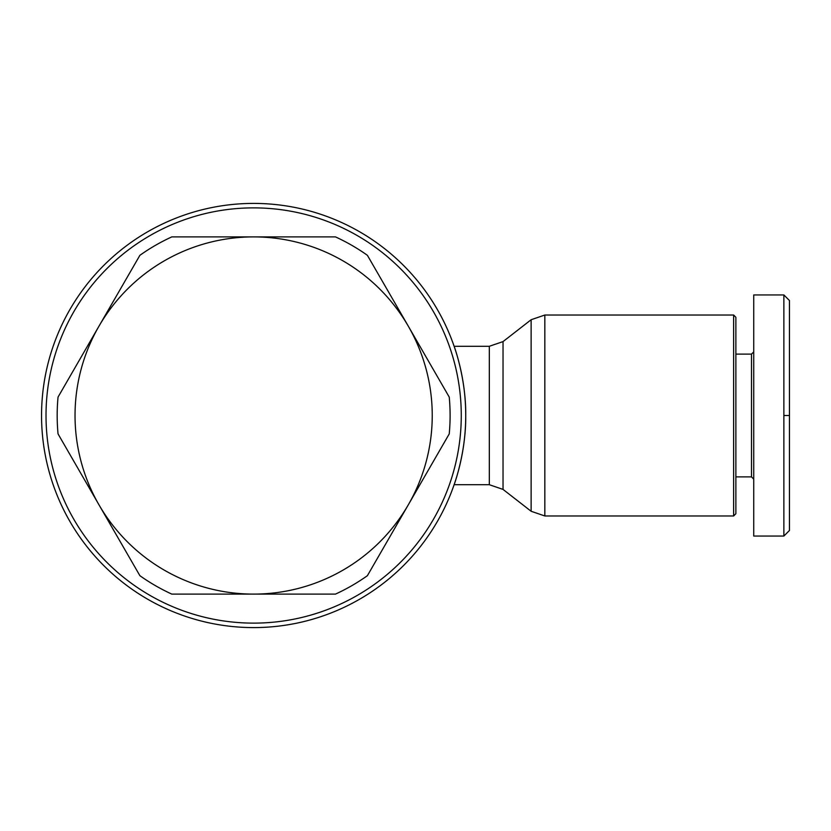 <?xml version="1.0" encoding="UTF-8"?>
<svg xmlns="http://www.w3.org/2000/svg" width="831" height="831" viewBox="0 0 831 831"><rect width="100%" height="100%" fill="white"/><g stroke="black" fill="none" stroke-linecap="round" stroke-linejoin="round"><path stroke-width="1.25" d="M733.638 315.032L733.638 515.968L544.835 515.968L544.835 315.032L733.638 315.032L735.871 317.265L733.638 315.032L735.871 317.265L735.871 513.735L733.638 515.968M465.734 415.5C466.129 378.302 453.903 345.499 454.121 346.288C453.903 345.499 466.129 378.302 465.734 415.5A212.092 212.092 0 0 0 253.642 203.408A212.092 212.092 0 0 0 41.55 415.5A212.092 212.092 0 0 0 253.642 627.592A212.092 212.092 0 0 0 465.734 415.5A212.092 212.092 0 0 0 253.642 203.408A212.092 212.092 0 0 0 41.55 415.5A212.092 212.092 0 0 0 253.642 627.592A212.092 212.092 0 0 0 465.734 415.5A212.092 212.092 0 0 0 253.642 203.408A212.092 212.092 0 0 0 41.55 415.5A212.092 212.092 0 0 0 253.642 627.592A212.092 212.092 0 0 0 465.734 415.5C466.129 452.698 453.903 485.501 454.121 484.712L489.324 484.712L503.035 489.407L503.035 341.593L531.123 319.738L531.123 511.262L544.835 515.968M461.267 415.5A207.625 207.625 0 0 0 253.642 207.875A207.625 207.625 0 0 0 46.017 415.5A207.625 207.625 0 0 0 253.642 623.125A207.625 207.625 0 0 0 461.267 415.5M735.871 354.11L751.494 354.11L751.494 476.89L753.727 479.123L751.494 476.89L735.871 476.89M789.45 415.5L789.45 530.479L783.872 536.057L753.727 536.057L753.727 294.943L783.872 294.943L783.872 415.5L789.45 415.5L789.45 300.521L783.872 294.943M783.872 536.057L783.872 415.5M57.173 415.5A196.459 196.459 0 0 1 58.045 397.083L98.962 326.199A178.603 178.603 0 0 0 253.642 594.103L171.799 594.103A196.459 196.459 0 0 1 139.888 575.686L58.045 433.917A196.459 196.459 0 0 1 57.173 415.5M449.239 397.083A196.459 196.459 0 0 1 449.239 433.917L408.312 504.801A178.603 178.603 0 0 0 408.312 326.199L449.239 397.083M171.799 236.897L253.642 236.897A178.603 178.603 0 0 0 98.962 326.199L139.888 255.314A196.459 196.459 0 0 1 171.799 236.897M253.642 236.897L335.485 236.897A196.459 196.459 0 0 1 367.395 255.314L408.312 326.199A178.603 178.603 0 0 0 253.642 236.897M408.312 504.801L367.395 575.686A196.459 196.459 0 0 1 335.485 594.103L253.642 594.103A178.603 178.603 0 0 0 408.312 504.801M503.035 341.593L489.324 346.288L489.324 484.712M489.324 346.288L454.121 346.288M751.494 354.11L753.727 351.877M531.123 319.738L544.835 315.032M503.035 489.407L531.123 511.262"/></g></svg>
